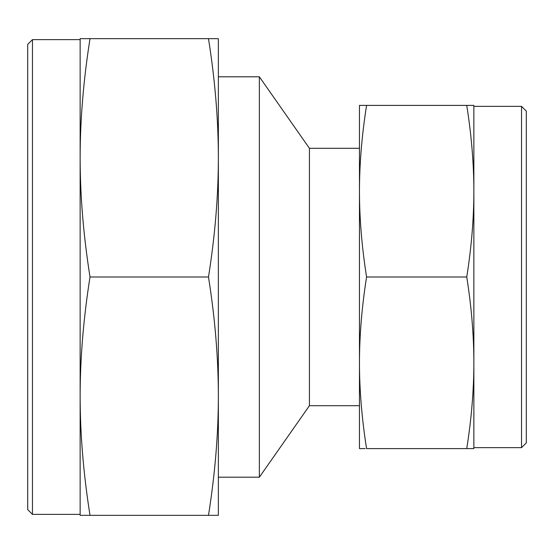 <?xml version="1.0" encoding="UTF-8"?>
<svg xmlns="http://www.w3.org/2000/svg" width="554" height="554" viewBox="0 0 554 554"><rect width="100%" height="100%" fill="white"/><g stroke="black" fill="none" stroke-linecap="round" stroke-linejoin="round"><path stroke-width="0.83" d="M218.366 477.202L259.362 477.202L309.43 405.701L309.43 148.299L359.463 148.299M259.362 477.202L259.362 76.798L309.43 148.299M521.536 106.354L526.3 111.119L526.3 442.881L521.536 447.646L521.536 106.354L473.864 106.354M466.752 448.601L473.864 448.601L473.864 191.199C473.85 218.498 471.482 247.098 466.752 277C471.482 306.902 473.85 335.502 473.864 362.801C473.85 390.099 471.482 418.699 466.752 448.601L366.575 448.601C361.852 418.699 359.477 390.099 359.463 362.801C359.477 335.502 361.852 306.902 366.575 277C361.852 247.098 359.477 218.498 359.463 191.199C359.477 163.901 361.852 135.301 366.575 105.398L359.463 105.398L359.463 448.601L365.183 448.601M468.144 105.398L466.752 105.398C471.482 135.301 473.85 163.901 473.864 191.199L473.864 105.398L366.575 105.398M466.752 277L366.575 277M32.464 39.618L32.464 514.382L27.7 509.618L27.7 44.382L32.464 39.618L80.136 39.618M90.011 277C83.446 235.471 80.157 195.749 80.136 157.835L80.136 515.338L90.011 515.338C83.446 473.809 80.157 434.08 80.136 396.165C80.157 358.251 83.446 318.529 90.011 277L208.491 277C215.056 235.471 218.345 195.749 218.366 157.835L218.366 38.662L208.491 38.662C215.056 80.192 218.345 119.92 218.366 157.835L218.366 277L218.366 76.798L259.362 76.798M208.491 277C215.056 318.529 218.345 358.251 218.366 396.165C218.345 434.08 215.056 473.809 208.491 515.338L218.366 515.338L218.366 277M90.011 515.338L208.491 515.338M90.011 38.662L80.136 38.662L80.136 157.835C80.157 119.92 83.446 80.192 90.011 38.662L208.491 38.662M309.43 405.701L359.463 405.701M473.864 447.646L521.536 447.646M80.136 514.382L32.464 514.382"/></g></svg>
